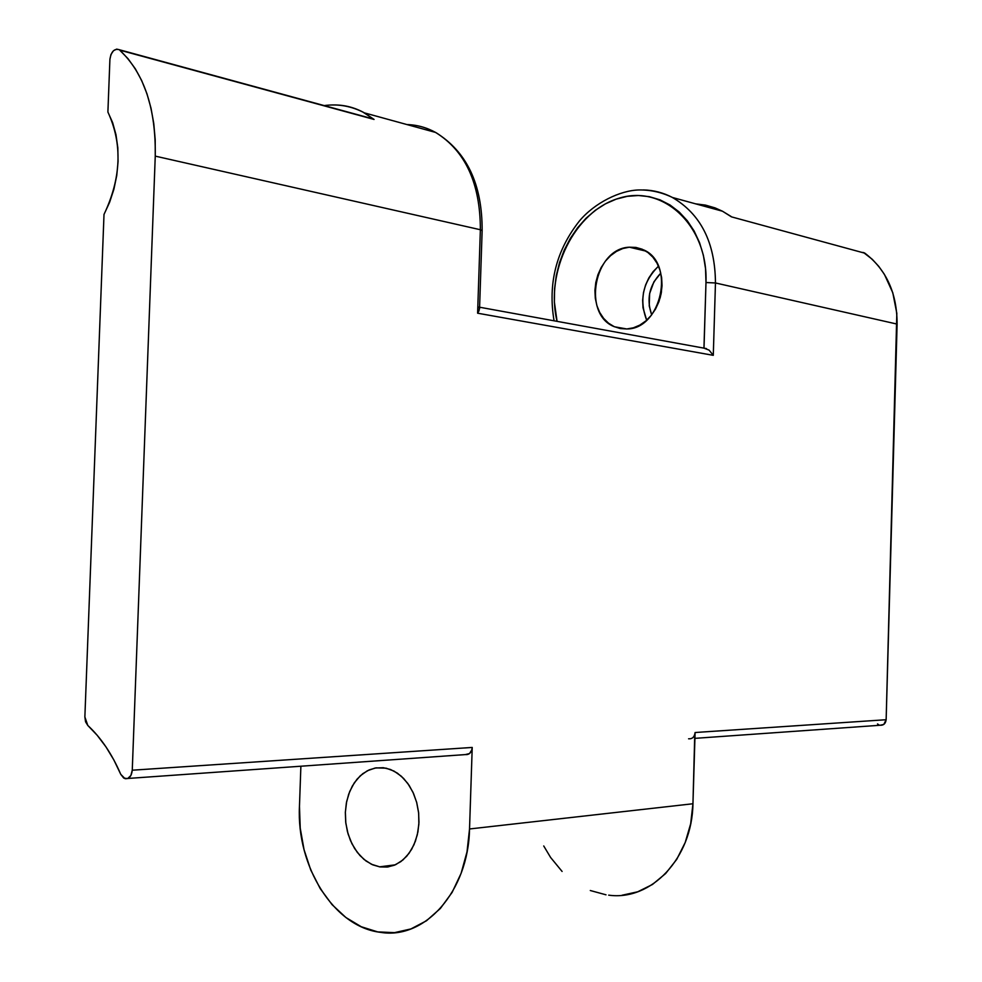 <?xml version="1.0" encoding="UTF-8"?>
<svg xmlns="http://www.w3.org/2000/svg" width="982" height="982" viewBox="0 0 982 982"><rect width="100%" height="100%" fill="white"/><g stroke="black" fill="none" stroke-linecap="round" stroke-linejoin="round"><path stroke-width="1.47" d="M651.667 314.829C646.242 299.179 649.274 285.271 660.788 273.131L653.889 281.871L649.618 293.581L649.237 305.954L651.667 314.829M661.475 291.838L660.1 298.098L661.475 291.838M334.003 104.951C344.694 104.902 354.846 107.554 364.457 112.893L374.068 119.448L119.706 50.131C144.109 73.122 155.966 108.45 155.254 156.126L480.37 229.739L482.137 230.623L480.37 229.739L477.608 313.197L713.288 355.337L709.102 350.132L703.947 348.131L705.984 282.534L705.542 268.663L703.37 255.259L699.54 242.615L694.139 231.028L687.314 220.754L679.213 212.014L670.055 205.005L660.039 199.862L649.397 196.682L638.386 195.504L627.24 196.339L616.193 199.137L605.501 203.814L595.35 210.258L585.984 218.311L577.563 227.799L570.247 238.516L564.196 250.226L559.507 262.697L556.266 275.672L554.56 288.892L554.388 302.088L557.064 321.335C544.924 271.83 574.617 211.24 618.905 198.266C663.096 184.064 708.157 225.676 705.984 282.534L704.008 348.131L709.102 350.132L713.288 355.337L715.461 282.963L705.984 282.534L715.461 282.963L897.106 324.097L886.145 719.72L695.096 732.511L692.948 803.755L469.531 828.968L472.219 747.437L132.263 770.207L155.254 156.126L480.37 229.739L477.608 313.197L479.547 308.778L478.688 307.059M379.924 866.91L371.454 864.258L363.929 859.36L357.325 852.413L351.961 843.771L348.058 833.865L345.824 823.162L345.357 812.2L346.658 801.496L349.69 791.541L354.293 782.838L360.271 775.792L367.329 770.772L375.136 768.022L383.311 767.715L390.48 769.483L397.354 773.116L403.639 778.468L409.113 785.354L413.545 793.517L416.736 802.625L418.577 812.335L418.97 822.241L417.915 831.963L415.435 841.108L411.654 849.307L406.72 856.23L400.828 861.619L394.212 865.265L387.154 867.045L379.924 866.91L372.792 864.86L366.041 861.005L359.928 855.506L354.662 848.583L350.439 840.494L347.419 831.545L345.701 822.094L345.345 812.458L346.364 803.018L348.72 794.107L352.329 786.054L357.055 779.168L362.751 773.706L369.183 769.888L376.118 767.863L386.135 768.182L394.015 771.091L401.343 776.246L407.763 783.403L412.956 792.228L416.65 802.294L418.663 813.133L418.872 824.168L417.289 834.884L413.987 844.729L409.113 853.223L402.951 859.95L395.783 864.59L387.976 866.946L379.924 866.91L394.874 864.995L379.924 866.91M658.468 266.183C642.891 281.785 638.963 299.792 646.672 320.206L643.026 307.832L642.645 300.222L643.505 292.526L645.579 285.026L648.783 278.016L653.018 271.756L658.468 266.183M629.352 247.194L645.788 251.085L629.352 247.194L643.505 249.833C675.616 263.151 661.475 329.301 626.798 328.97L614.523 326.773C581.872 314.645 594.073 248.36 629.352 247.194L635.882 247.415L642.154 249.207L647.899 252.509L652.907 257.21L656.97 263.115L659.916 270.013L661.635 277.624L662.04 285.652L661.132 293.765L658.934 301.67L655.546 309.023L651.103 315.541L645.775 320.979L639.798 325.116L633.378 327.816L626.798 328.97L620.293 328.553L614.106 326.589L608.496 323.164L603.648 318.413L599.744 312.522L596.921 305.721L595.301 298.258L594.92 290.414L595.804 282.497L597.903 274.776L601.156 267.546L605.452 261.077L610.62 255.627L616.475 251.392L622.797 248.532L629.352 247.194M694.753 734.61L692.948 803.755L469.531 828.968C468.426 891.411 424.936 939.897 380.5 932.335C333.855 927.033 296.38 866.308 299.461 806.357L300.885 766.218L299.461 806.357L300.234 828.182L304.039 849.651L310.766 870.04L320.206 888.587L332.051 904.631L345.91 917.532L361.315 926.763L377.702 931.893L394.457 932.654L410.93 928.935L426.446 920.785L440.378 908.46L452.101 892.429L461.123 873.293L467.015 851.836L469.531 828.968L472.219 747.437L471.851 749.843L469.531 753.55L465.321 754.593C469.286 754.913 471.593 752.531 472.219 747.437L132.263 770.207C131.551 776.271 129.133 779.094 125.033 778.665L120.761 774.332L113.851 759.933L105.97 746.885L97.243 735.346L87.803 725.452L84.869 716.946L104.006 214.432L84.869 716.946L85.557 721.807L87.803 725.452C101.023 737.752 112.009 754.053 120.761 774.332L123.757 778.1L127.611 778.566L130.864 775.559L132.263 770.207L155.254 156.126L155.193 139.591L153.769 123.511L151.007 108.167L146.969 93.793L141.715 80.622L135.344 68.838L127.967 58.625L119.706 50.131L368.999 117.803M479.142 310.57L477.608 313.197L713.288 355.337L715.461 282.963L897.106 324.097C897.094 293.287 886.378 269.669 864.958 253.233L731.443 216.85L722.482 211.216L715.117 207.914L705.506 205.115L695.6 203.839M608.68 895.154C651.226 901.169 692.212 858.256 692.948 803.755L690.677 823.751L685.191 842.544L676.733 859.36L665.661 873.514L652.478 884.463L637.723 891.791L622.023 895.253M606.004 894.811L590.292 890.514M562.085 871.439L550.607 857.47L543.733 845.968M480.37 229.739C480.296 183.303 465.358 150.86 435.566 132.423C426.519 127.464 416.982 124.849 406.953 124.567C417.387 124.861 427.268 127.672 436.597 133.012C465.75 151.707 480.345 183.953 480.37 229.739M643.308 189.931C653.546 190.152 663.267 192.668 672.474 197.492C700.841 214.186 715.166 242.677 715.461 282.963C715.129 242.259 700.559 213.634 671.737 197.1M109.91 59.374L107.897 112.046C122.59 143.838 121.289 177.963 104.006 214.432L109.603 202.329L113.912 189.182L116.76 175.422L118.073 161.465L117.815 147.742L115.974 134.669L112.635 122.652L107.897 112.046L109.91 59.374C111.15 51.665 114.194 48.425 119.055 49.652L116.686 49.125L113.458 50.745L110.954 54.526L109.91 59.374M864.381 252.89L862.626 252.411M730.989 216.408L722.421 211.191M374.068 119.448L362.653 111.911M694.925 738.354L880.068 725.256C883.604 725.465 885.617 723.624 886.145 719.72L695.096 732.511C694.532 736.966 692.359 739.065 688.591 738.795M877.503 723.943L878.976 724.912M880.068 725.256L883.8 724.421L886.145 719.72L896.824 313.368L892.798 292.783L884.414 274.383L878.755 266.355L872.237 259.273L863.559 252.558M379.531 866.848L395.243 864.835M626.467 328.995L614.523 326.773M324.183 105.59C338.189 103.675 351.605 106.105 364.457 112.893L435.566 132.423C466.806 151.596 482.334 184.334 482.137 230.623L479.547 308.778M554.069 320.783C547.784 283.626 556.254 250.336 579.478 220.913C594.613 202.881 620.084 190.324 639.11 189.956C650.735 189.833 661.856 192.349 672.474 197.492L722.482 211.216L731.32 216.654M372.743 118.822L119.055 49.652M465.321 754.593L127.906 778.456M706.463 348.598L479.597 307.219"/></g></svg>
